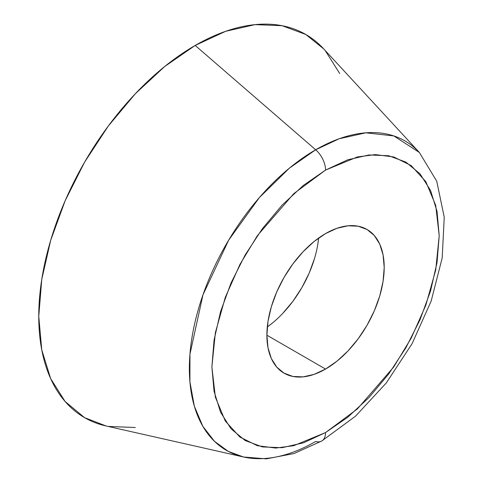 <?xml version="1.0" encoding="UTF-8"?>
<svg xmlns="http://www.w3.org/2000/svg" width="483" height="483" viewBox="0 0 483 483"><rect width="100%" height="100%" fill="white"/><g stroke="black" fill="none" stroke-linecap="round" stroke-linejoin="round"><path stroke-width="0.72" d="M323.749 48.934L305.799 34.48L282.096 25.702L255.054 24.627L225.706 31.286L195.186 45.438A221.226 127.723 120 0 0 45.921 258.206A221.226 127.723 120 0 0 105.874 425.928L243.553 457.003A178.625 103.133 -60 0 1 195.15 321.575A178.625 103.133 -60 0 1 315.671 149.778L195.186 45.438L164.673 66.527L135.325 93.75L108.283 126.057L84.573 162.203L65.12 200.807L50.667 240.383L41.761 279.409L38.761 316.383L41.761 349.885L50.667 378.63L65.12 401.512L84.573 417.656L106.067 425.97M321.769 440.991A18.432 10.644 -120 0 0 325.548 432.575A18.432 10.644 60 0 1 321.769 440.991A18.432 10.644 60 0 1 315.671 441.48A178.625 103.133 -60 0 1 243.553 457.003L266.459 458.85L294.008 453.543L321.726 441.015L355.482 416.207L386.243 383.007L412.065 343.709L431.168 301.054L442.193 257.964L444.239 217.211L436.753 181.234L419.371 152.483L393.85 135.934L365.854 132.813L339.175 138.76L315.671 149.778L289.395 168.144L259.401 197.541L228.634 240.19L202.981 294.817L189.952 354.136L189.916 381.854L194.353 406.257L202.812 426.272L214.482 441.335L228.387 451.442L243.553 457.003M271.814 323.525L267.298 326.961A82.961 47.895 120 0 0 318.617 238.065L317.899 243.698M325.548 369.066L266.888 335.196L268.011 347.76L271.349 358.543L276.771 367.122L284.064 373.172L292.958 376.468L303.101 376.873L314.101 374.373L325.548 369.066L336.989 361.157L347.995 350.948L358.138 338.837L367.026 325.276L374.319 310.804L379.741 295.964L383.079 281.329L384.208 267.461L383.079 254.897L379.741 244.12L374.319 235.535L367.026 229.485A82.961 47.895 -60 0 1 379.741 295.964A82.961 47.895 -60 0 1 325.548 369.066A82.961 47.895 -60 0 1 284.064 373.178A82.961 47.895 -60 0 1 271.349 306.699A82.961 47.895 -60 0 1 325.548 233.591A82.961 47.895 -60 0 1 367.026 229.485L358.138 226.195L347.995 225.79L336.989 228.29L325.548 233.591L314.101 241.5L303.101 251.709L292.958 263.827L284.064 277.381L276.771 291.859L271.349 306.699L268.011 321.334L266.888 335.196L325.548 369.066M325.548 432.575L293.718 445.7L275.739 448.061L257.348 445.7L239.912 437.073L225.259 420.995L215.382 397.237L211.886 366.953L215.382 332.624L225.259 297.468L239.912 264.473L257.348 235.704L293.718 193.707L325.548 170.082A18.432 10.644 -120 0 0 315.671 149.778A18.432 10.644 60 0 1 325.548 170.082L357.372 156.957L375.351 154.602L393.742 156.957L411.184 165.591L425.837 181.662L435.714 205.42L439.21 235.71L435.714 270.033L425.837 305.19L411.184 338.185L393.742 366.953L357.372 408.95L325.548 432.575L303.372 442.857L282.048 447.699L262.402 446.914L245.177 440.538L231.037 428.807L220.538 412.18L214.066 391.296L211.886 366.953L214.066 340.086L220.538 311.728L231.037 282.978L245.177 254.927L262.402 228.658L282.048 205.184L303.372 185.406L325.548 170.082L347.724 159.801L369.042 154.958L388.694 155.743L405.919 162.125L420.053 173.85L430.558 190.477L437.024 211.361L439.21 235.71L437.024 262.571L430.558 290.929L420.053 319.686L405.919 347.736L388.694 373.999L369.042 397.473L347.724 417.252L325.548 432.575M314.566 258.333L309.144 273.173L301.845 287.651L292.958 301.205L282.815 313.316M108.283 426.435L135.325 427.509M339.712 73.507L325.252 50.624M323.61 48.789A221.226 127.723 120 0 0 195.186 45.438L315.671 149.778A178.625 103.133 -60 0 1 419.371 152.483L323.61 48.789"/></g></svg>

